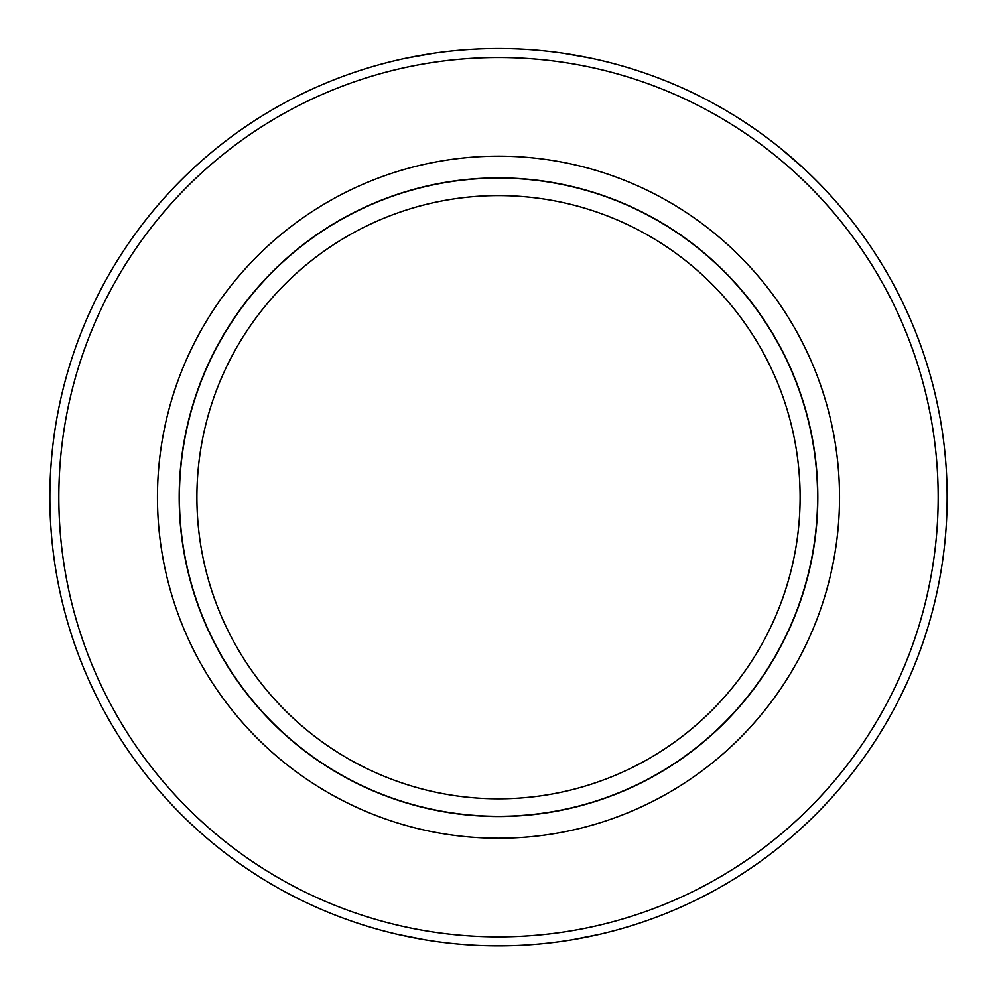 <?xml version="1.0" encoding="UTF-8"?>
<svg xmlns="http://www.w3.org/2000/svg" width="997" height="997" viewBox="0 0 997 997"><rect width="100%" height="100%" fill="white"/><g stroke="black" fill="none" stroke-linecap="round" stroke-linejoin="round"><path stroke-width="1.5" d="M49.85 497.204A448.65 448.65 0 0 1 722.825 108.661A448.65 448.65 0 0 1 722.825 885.747A448.65 448.65 0 0 1 49.85 497.204M51.582 536.623L50.785 526.142M397.616 934.363L424.386 939.685M572.614 939.685L599.384 934.363M781.149 148.777L803.943 168.58M590.461 58.075L563.679 53.315M433.321 53.315L406.539 58.075M51.582 457.76L50.785 468.291M58.823 497.204A439.677 439.677 0 0 1 718.339 116.425A439.677 439.677 0 0 1 718.339 877.971A439.677 439.677 0 0 1 58.823 497.204M839.536 497.204A341.036 341.036 0 0 0 327.976 201.855A341.036 341.036 0 0 0 327.976 792.553A341.036 341.036 0 0 0 839.536 497.204M179.186 497.204A319.314 319.314 0 0 1 498.5 177.89A319.314 319.314 0 0 1 817.814 497.204A319.314 319.314 0 0 1 498.5 816.506A319.314 319.314 0 0 1 179.186 497.204M196.895 497.204A301.605 301.605 0 0 0 649.309 758.405A301.605 301.605 0 0 0 649.309 236.002A301.605 301.605 0 0 0 196.895 497.204M179.398 497.204A319.102 319.102 0 0 1 658.057 220.848A319.102 319.102 0 0 1 658.057 773.547A319.102 319.102 0 0 1 179.398 497.204"/></g></svg>
